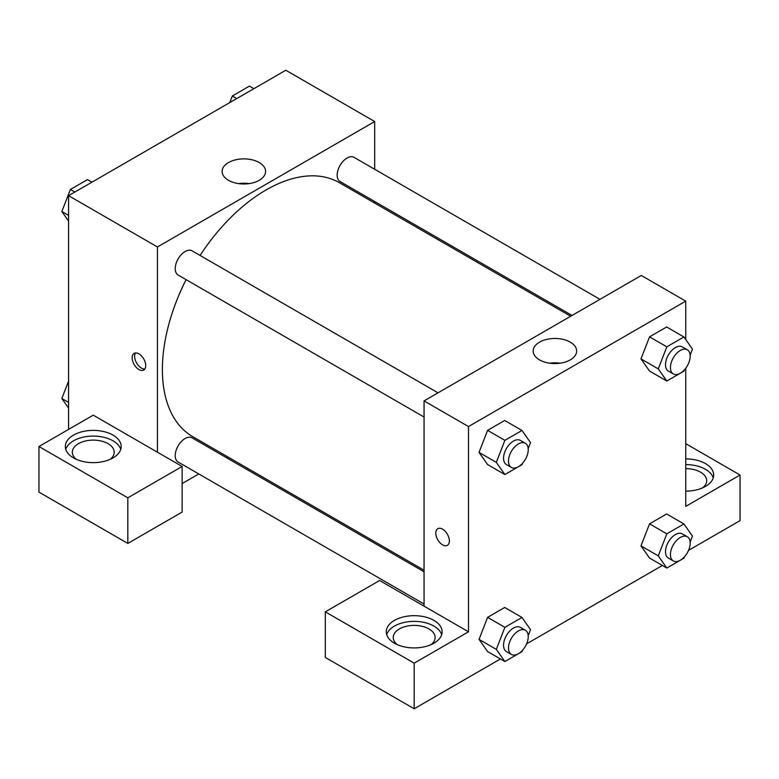 <?xml version="1.0" encoding="UTF-8"?>
<svg xmlns="http://www.w3.org/2000/svg" width="779" height="779" viewBox="0 0 779 779"><rect width="100%" height="100%" fill="white"/><g stroke="black" fill="none" stroke-linecap="round" stroke-linejoin="round"><path stroke-width="1.17" d="M68.571 429.404L68.571 195.665L285.815 70.237L374.689 121.543L374.689 169.277M374.689 201.527L374.689 203.085M259.222 162.558A21.744 12.552 180 0 1 265.59 171.429A21.744 12.552 180 0 1 243.846 183.98A21.744 12.552 180 0 1 222.112 171.429A21.744 12.552 180 0 1 235.531 159.831A21.744 12.552 180 0 1 259.222 162.558M157.446 452.209L93.256 415.158L38.95 446.513L127.824 497.82L182.13 466.465L157.446 452.209L157.446 246.972L68.571 195.665M157.446 246.972L374.689 121.543M249.114 183.61A21.744 12.552 0 0 0 238.578 183.61M138.935 369.548A9.601 5.541 60 0 1 132.664 361.086A9.601 5.541 60 0 1 134.134 353.393A9.601 5.541 60 0 1 143.735 358.934A9.601 5.541 60 0 1 143.735 370.025A9.601 5.541 60 0 1 138.935 369.548M135.536 352.955A9.601 5.541 -120 0 0 141.418 368.107A9.601 5.541 -120 0 0 144.816 369.022M73.508 435.11A27.927 16.125 180 0 1 103.948 431.615A27.927 16.125 180 0 1 121.193 446.513A27.927 16.125 180 0 1 93.256 462.638A27.927 16.125 180 0 1 65.329 446.513A27.927 16.125 180 0 1 73.508 435.11M120.755 449.366A27.927 16.125 0 0 0 101.621 436.824A27.927 16.125 0 0 0 73.508 440.807A27.927 16.125 0 0 0 65.767 449.366M76.332 459.337A20.945 12.094 180 0 1 72.311 452.209A20.945 12.094 180 0 1 85.242 441.041A20.945 12.094 180 0 1 108.077 443.66A20.945 12.094 180 0 1 114.211 452.209A20.945 12.094 180 0 1 110.19 459.337M38.95 446.513L38.95 492.124L127.824 543.43L182.13 512.076L182.13 466.465M127.824 497.82L127.824 543.43M228.062 457.059L226.708 457.838M198.781 473.963L182.13 483.574M424.058 571.776L192.082 437.837A13.964 8.063 120 0 0 181.312 441.576A13.964 8.063 120 0 0 175.217 455.637A13.964 8.063 120 0 0 178.109 462.025L424.058 604.027M599.966 299.34L354.017 157.339A13.964 8.063 120 0 0 343.257 161.087A13.964 8.063 120 0 0 337.161 175.139A13.964 8.063 120 0 0 340.053 181.526L572.039 315.466M438.022 392.84L192.082 250.838A13.964 8.063 120 0 0 181.312 254.587A13.964 8.063 120 0 0 175.217 268.638A13.964 8.063 120 0 0 178.109 275.026L424.058 417.028M186.103 279.642A146.627 84.658 120 0 0 162.383 369.548A146.627 84.658 120 0 0 192.754 436.668L424.058 570.218M570.695 316.245L339.381 182.695A146.627 84.658 120 0 0 200.067 255.454M424.058 606.14L379.626 580.491L325.31 611.846L414.185 663.153L468.5 631.798L424.058 606.14L424.058 400.903L641.302 275.474L685.744 301.132L685.744 339.537M325.31 611.846L325.31 657.457L414.185 708.763L500.43 658.966M526.614 643.853L662.374 565.476M688.558 550.354L740.05 520.625L740.05 475.015L685.744 506.369L685.744 368.233M685.744 468.627A20.945 12.094 180 0 1 700.555 472.171A20.945 12.094 180 0 1 706.689 480.721A20.945 12.094 180 0 1 702.668 487.849M713.233 477.868A27.927 16.125 0 0 0 685.744 464.596M685.744 458.889A27.927 16.125 180 0 1 713.671 475.015A27.927 16.125 180 0 1 685.744 491.14M397.261 644.623A20.945 12.094 180 0 1 393.239 637.495A20.945 12.094 180 0 1 414.185 625.401A20.945 12.094 180 0 1 435.13 637.495A20.945 12.094 180 0 1 431.108 644.623M441.674 634.651A27.927 16.125 0 0 0 422.539 622.109A27.927 16.125 0 0 0 394.437 626.092A27.927 16.125 0 0 0 386.696 634.651M394.437 620.396A27.927 16.125 180 0 1 424.876 616.9A27.927 16.125 180 0 1 442.112 631.798A27.927 16.125 180 0 1 414.185 647.924A27.927 16.125 180 0 1 386.257 631.798A27.927 16.125 180 0 1 394.437 620.396M414.185 663.153L414.185 708.763M685.744 443.66L740.05 475.015M684.449 556.81L683.923 558.163L666.824 568.037L658.265 555.875L666.824 533.829L649.54 523.848L666.639 513.974L649.54 523.848L640.99 545.894L649.54 558.056L640.971 545.913M684.449 369.811L683.923 371.164L666.824 381.038L649.54 371.057L640.971 358.924M666.824 381.038L658.265 368.876L666.824 346.83L649.54 336.859L666.639 326.976L649.54 336.859L640.99 358.895L649.54 371.057M522.505 463.31L521.979 464.664L504.88 474.538L487.596 464.557L479.027 452.414L487.596 430.349L504.695 420.475L487.596 430.349L504.88 440.33L521.979 430.456L530.528 442.618L528.201 448.636M504.88 627.329L487.596 617.348L504.695 607.474L487.596 617.348L479.046 639.393L487.596 651.556L479.046 639.393L496.32 649.365L504.88 627.329L521.979 617.455L530.528 629.617L528.201 635.635M468.5 631.798L468.5 426.551L685.744 301.132M570.277 342.137A21.744 12.552 180 0 1 576.645 351.017A21.744 12.552 180 0 1 554.901 363.569A21.744 12.552 180 0 1 533.157 351.017A21.744 12.552 180 0 1 546.585 339.42A21.744 12.552 180 0 1 570.277 342.137M468.5 426.551L424.058 400.903M560.169 363.189A21.744 12.552 0 0 0 549.633 363.189M437.779 528.698A9.601 5.541 -120 0 0 436.308 536.39A9.601 5.541 -120 0 0 442.579 544.852A9.601 5.541 60 0 1 436.298 536.39A9.601 5.541 60 0 1 437.779 528.698A9.601 5.541 60 0 1 447.37 534.238A9.601 5.541 60 0 1 447.37 545.329A9.601 5.541 60 0 1 442.579 544.852A9.601 5.541 -120 0 0 447.38 545.329M504.88 474.538L496.32 462.366L504.88 440.33M525.348 443.251L520.411 440.398A13.964 8.063 120 0 0 509.651 444.147A13.964 8.063 120 0 0 503.555 458.198A13.964 8.063 120 0 0 506.447 464.586L511.384 467.439A13.964 8.063 120 0 0 525.348 459.376A13.964 8.063 120 0 0 525.348 443.251A13.964 8.063 120 0 0 514.588 446.99A13.964 8.063 120 0 0 508.492 461.051A13.964 8.063 120 0 0 511.384 467.439M487.596 464.557L479.046 452.395L496.32 462.366M521.979 430.456L504.695 420.475M666.824 346.83L683.923 336.956L692.473 349.119L690.145 355.136M687.292 349.752L682.355 346.908A13.964 8.063 120 0 0 671.595 350.647A13.964 8.063 120 0 0 665.5 364.699A13.964 8.063 120 0 0 668.392 371.096L673.329 373.939A13.964 8.063 120 0 0 687.292 365.877A13.964 8.063 120 0 0 687.292 349.752A13.964 8.063 120 0 0 676.532 353.5A13.964 8.063 120 0 0 670.437 367.552A13.964 8.063 120 0 0 673.329 373.939M658.265 368.876L640.99 358.895M683.923 336.956L666.639 326.976M522.505 650.309L521.979 651.663L504.88 661.537L496.32 649.365M525.348 630.25L520.411 627.397A13.964 8.063 120 0 0 509.651 631.136A13.964 8.063 120 0 0 503.555 645.197A13.964 8.063 120 0 0 506.447 651.585L511.384 654.438A13.964 8.063 120 0 0 525.348 646.375A13.964 8.063 120 0 0 525.348 630.25A13.964 8.063 120 0 0 514.588 633.989A13.964 8.063 120 0 0 508.492 648.04A13.964 8.063 120 0 0 511.384 654.438M504.88 661.537L487.596 651.556M521.979 617.455L504.695 607.474M666.824 533.829L683.923 523.955L692.473 536.118L690.145 542.135M687.292 536.75L682.355 533.897A13.964 8.063 120 0 0 671.595 537.646A13.964 8.063 120 0 0 665.5 551.698A13.964 8.063 120 0 0 668.392 558.085L673.329 560.938A13.964 8.063 120 0 0 687.292 552.876A13.964 8.063 120 0 0 687.292 536.75A13.964 8.063 120 0 0 676.532 540.49A13.964 8.063 120 0 0 670.437 554.551A13.964 8.063 120 0 0 673.329 560.938M666.824 568.037L649.54 558.056M658.265 555.875L640.99 545.894M683.923 523.955L666.639 513.974M68.571 221.1L61.843 211.518L70.392 189.482L87.491 179.608L91.941 182.169M68.571 215.413L61.843 211.518M74.833 192.043L70.392 189.482M229.766 102.594L232.337 95.983L249.436 86.109L253.886 88.679M236.777 98.553L232.337 95.983M68.571 408.099L61.843 398.517L68.571 381.165M68.571 402.412L61.843 398.517"/></g></svg>

